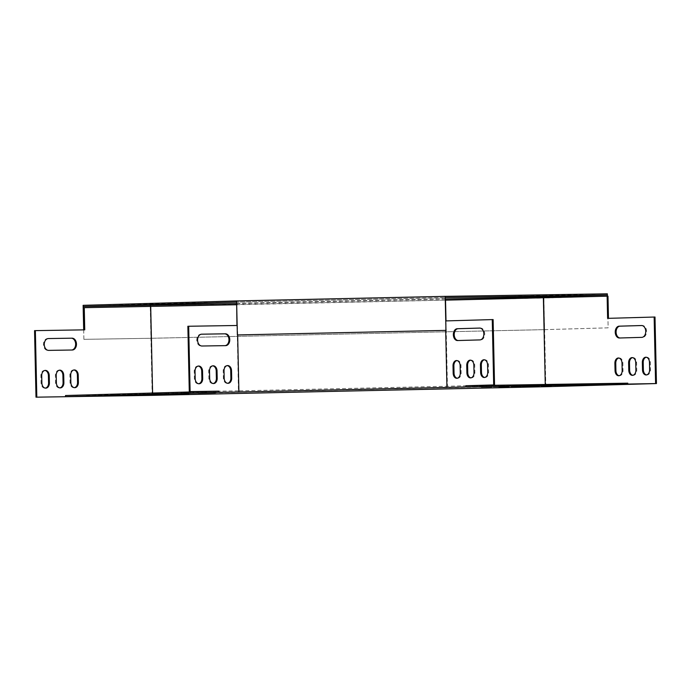 <?xml version="1.0" encoding="UTF-8"?>
<svg xmlns="http://www.w3.org/2000/svg" width="691" height="691" viewBox="0 0 691 691"><rect width="100%" height="100%" fill="white"/><g stroke="black" fill="none" stroke-linecap="round" stroke-linejoin="round"><path stroke-width="0.52" stroke-dasharray="3.46 2.59" d="M236.624 302.131L237.367 334.954M236.65 300.948L236.676 302.131L445.254 297.553M83.127 305.327L543.808 295.644L544.551 329.65L151.07 338.288L150.327 304.282M607.398 293.83L543.808 295.644M236.486 303.565L445.54 298.978M544.551 329.65L608.14 327.836L607.449 296.18L608.14 327.836L544.517 329.642L151.035 338.279L150.344 306.631M83.179 305.336L83.887 339.341L151.035 338.279M83.922 339.341L151.07 338.288M543.826 297.994L544.517 329.642M83.887 339.341L83.689 329.866M456.924 360.581A5.174 3.559 89.1 0 1 457.356 360.538A5.174 3.559 89.1 0 1 460.992 365.608L461.156 373.002A5.174 3.559 89.1 0 1 457.675 378.279A5.174 3.559 89.1 0 1 457.243 378.245M470.649 360.192A5.174 3.559 89.1 0 1 471.081 360.141A5.174 3.559 89.1 0 1 474.717 365.219L474.881 372.613A5.174 3.559 89.1 0 1 471.4 377.891A5.174 3.559 89.1 0 1 470.968 377.856M466.753 385.716L447.44 386.26L446.015 320.918L493.115 319.57M484.374 359.795A5.174 3.559 89.1 0 1 484.806 359.752A5.174 3.559 89.1 0 1 488.442 364.822L488.606 372.216A5.174 3.559 89.1 0 1 485.125 377.493A5.174 3.559 89.1 0 1 484.693 377.467M479.908 328.087L480.521 328.07A5.917 4.068 89.1 0 1 480.556 328.07A5.917 4.068 89.1 0 1 484.719 333.891A5.917 4.068 89.1 0 1 480.781 339.894L458.409 340.533A5.917 4.068 89.1 0 1 458.375 340.533A5.917 4.068 89.1 0 1 458.159 340.525M445.695 330.376L445.764 320.909M545.838 386.71L543.903 298.002L607.985 296.171M607.614 318.361L654.999 317.022M619.127 375.697A5.174 3.559 -90.9 0 0 619.559 375.731A5.174 3.559 -90.9 0 0 623.032 370.454L622.876 363.06A5.174 3.559 -90.9 0 0 619.231 357.99A5.174 3.559 -90.9 0 0 618.808 358.033M632.852 375.308A5.174 3.559 -90.9 0 0 633.284 375.343A5.174 3.559 -90.9 0 0 636.757 370.065L636.601 362.671A5.174 3.559 -90.9 0 0 632.956 357.593A5.174 3.559 -90.9 0 0 632.533 357.644M646.577 374.919A5.174 3.559 -90.9 0 0 647.009 374.945A5.174 3.559 -90.9 0 0 650.481 369.668L650.326 362.283A5.174 3.559 -90.9 0 0 646.681 357.204A5.174 3.559 -90.9 0 0 646.258 357.247M620.043 337.985A5.917 4.068 -90.9 0 0 620.259 337.985A5.917 4.068 -90.9 0 0 620.293 337.985L642.665 337.346A5.917 4.068 -90.9 0 0 646.595 331.343A5.917 4.068 -90.9 0 0 642.44 325.521A5.917 4.068 -90.9 0 0 642.405 325.521L641.792 325.539M627.782 383.177L545.294 385.535L152.616 394.155L65.515 395.52M545.268 384.481L545.294 385.535M446.015 320.918L445.488 320.918M445.28 298.737L236.65 303.314M237.134 325.487L238.421 390.856L447.44 386.26M237.454 325.487L237.661 334.945M445.531 298.737L236.512 303.323L236.996 325.504L187.866 326.273M238.421 390.856L218.019 391.175M180.921 392.6L190.474 392.315L180.921 392.6L180.947 393.689M542.746 384.714L560.073 384.36L542.746 384.714L542.772 385.846M530.55 385.06L547.868 384.714L530.55 385.06L530.576 386.191M512.696 385.181L530.014 384.835L512.696 385.181L512.713 386.321M152.452 393.412L162.005 393.127L152.452 393.412L152.478 394.501M500.491 385.535L517.809 385.181L500.491 385.535L500.517 386.666M168.043 392.808L177.596 392.523L168.043 392.808L168.068 393.887M139.573 393.62L149.126 393.326L139.573 393.62L139.599 394.699M572.554 384.308L555.236 384.654L572.554 384.308L572.58 385.492M193.566 391.978L184.022 392.263L193.566 391.978L193.592 393.162M114.663 394.328L124.216 394.043L114.663 394.328L114.689 395.416M206.454 391.78L196.9 392.065L206.454 391.78L206.479 392.963M127.55 394.12L137.094 393.835L127.55 394.12L127.567 395.209M489.893 385.613L472.575 385.958L489.893 385.613L489.919 386.787M584.759 383.963L567.432 384.308L584.759 383.963L584.785 385.146M502.098 385.258L484.78 385.613L502.098 385.258L502.124 386.442M150.56 393.257L167.878 392.903L150.56 393.257L150.586 394.388M531.198 384.956L540.751 384.662L531.198 384.956L531.224 386.036M201.487 334.194L200.926 334.202A5.917 4.293 88.4 0 0 200.882 334.202A5.917 4.293 88.4 0 0 196.762 340.214A5.917 4.293 88.4 0 0 201.185 346.036L224.8 345.664A5.917 4.293 88.4 0 0 224.843 345.664A5.917 4.293 88.4 0 0 225.059 345.647M227.218 365.617A5.174 3.757 88.4 0 0 226.812 365.599A5.174 3.757 88.4 0 0 223.202 370.825L223.366 378.219A5.174 3.757 88.4 0 0 227.27 383.332A5.174 3.757 88.4 0 0 227.676 383.298M198.231 366.075A5.174 3.757 88.4 0 0 197.825 366.049A5.174 3.757 88.4 0 0 194.214 371.283L194.378 378.677A5.174 3.757 88.4 0 0 198.282 383.79A5.174 3.757 88.4 0 0 198.688 383.747M212.724 365.841A5.174 3.757 88.4 0 0 212.318 365.824A5.174 3.757 88.4 0 0 208.708 371.058L208.872 378.452A5.174 3.757 88.4 0 0 212.776 383.565A5.174 3.757 88.4 0 0 213.182 383.522M236.512 304.74L445.565 300.153M83.447 307.694L543.903 298.002M152.184 395.347L150.249 306.64M152.616 394.155L152.59 393.041M34.55 330.644L84.743 329.849M48.171 338.564L47.61 338.573A5.917 4.293 88.4 0 0 47.567 338.581A5.917 4.293 88.4 0 0 43.447 344.584A5.917 4.293 88.4 0 0 47.869 350.406L71.484 350.035A5.917 4.293 88.4 0 0 71.527 350.035A5.917 4.293 88.4 0 0 71.734 350.017M73.902 369.987A5.174 3.757 88.4 0 0 73.496 369.97A5.174 3.757 88.4 0 0 69.886 375.204L70.041 382.589A5.174 3.757 88.4 0 0 73.946 387.711A5.174 3.757 88.4 0 0 74.352 387.668M44.915 370.445A5.174 3.757 88.4 0 0 44.509 370.428A5.174 3.757 88.4 0 0 40.899 375.654L41.063 383.047A5.174 3.757 88.4 0 0 44.967 388.161A5.174 3.757 88.4 0 0 45.373 388.126M59.409 370.212A5.174 3.757 88.4 0 0 59.003 370.195A5.174 3.757 88.4 0 0 55.392 375.429L55.556 382.823A5.174 3.757 88.4 0 0 59.461 387.936A5.174 3.757 88.4 0 0 59.867 387.893M523.709 386.252L523.683 385.068M539.36 385.854L539.334 384.723M531.845 386.019L531.82 384.835M157.703 394.233L157.678 393.049M159.172 394.207L159.146 393.119M166.289 394.103L166.263 392.92M495.006 386.554L494.981 385.466M493.538 386.58L493.512 385.397M486.421 386.735L486.395 385.595M577.659 385.258L577.641 384.161M576.19 385.276L576.164 384.092M569.073 385.431L569.047 384.3M482.802 386.9L482.776 385.811M481.333 386.925L481.307 385.742M474.216 387.081L474.19 385.949M120.061 395.425L120.035 394.241M135.704 395.027L135.678 393.887M128.189 395.192L128.163 394.008M213.994 392.799L213.968 391.659M198.343 393.188L198.317 392.013M205.858 392.98L205.832 391.892M107.174 395.623L107.148 394.44M122.825 395.235L122.799 394.095M115.311 395.399L115.285 394.215M201.107 392.998L201.081 391.857M185.464 393.395L185.438 392.212M192.97 393.179L192.953 392.091M565.463 385.604L565.437 384.507M563.994 385.621L563.968 384.446M556.877 385.777L556.851 384.645M132.085 394.915L132.059 393.732M147.736 394.518L147.71 393.386M140.221 394.682L140.195 393.499M160.554 394.103L160.528 392.92M176.196 393.706L176.17 392.574M168.682 393.87L168.656 392.687M507.635 386.511L507.609 385.328M509.103 386.485L509.077 385.397M516.22 386.381L516.194 385.198M144.963 394.716L144.937 393.533M160.614 394.319L160.588 393.179M153.1 394.483L153.074 393.3M519.839 386.165L519.813 384.982M521.308 386.139L521.282 385.051M528.425 386.027L528.399 384.844M537.693 386.036L537.667 384.852M539.161 386.019L539.135 384.922M546.279 385.906L546.253 384.723M549.889 385.69L549.863 384.507M551.366 385.664L551.34 384.576M558.483 385.552L558.458 384.377M173.432 393.905L173.406 392.721M189.084 393.507L189.058 392.367M181.569 393.671L181.543 392.488M55.392 375.429L56.204 375.403M55.556 382.823L56.368 382.797M208.708 371.058L209.52 371.032M208.872 378.452L209.684 378.426M40.899 375.654L41.71 375.636M41.063 383.047L41.875 383.03M194.214 371.283L195.026 371.266M194.378 378.677L195.19 378.651M69.886 375.204L70.698 375.178M70.041 382.589L70.862 382.572M223.202 370.825L224.014 370.808M223.366 378.219L224.178 378.202M47.869 350.406L48.681 350.38M71.484 350.035L72.296 350.009M47.61 338.573L48.344 338.555M201.185 346.036L201.997 346.01M200.926 334.202L201.66 334.185M224.8 345.664L225.612 345.638M636.757 370.065L635.901 370.074M636.601 362.671L635.737 362.68M474.717 365.219L473.862 365.228M474.881 372.613L474.017 372.622M650.481 369.668L649.626 369.685M650.326 362.283L649.462 362.291M488.442 364.822L487.587 364.839M488.606 372.216L487.742 372.233M623.032 370.454L622.176 370.471M622.876 363.06L622.012 363.077M460.992 365.608L460.137 365.625M461.156 373.002L460.292 373.019M642.405 325.521L641.619 325.53M620.293 337.985L619.438 338.003M642.665 337.346L641.801 337.363M480.521 328.07L479.735 328.078M480.781 339.894L479.917 339.912M522.292 386.304L522.266 385.12M540.777 385.846L540.751 384.662M148.971 394.449L148.945 393.265M167.904 394.086L167.878 392.903M503.739 386.433L503.713 385.25M484.806 386.796L484.78 385.613M586.4 385.129L586.374 383.946M567.458 385.492L567.432 384.308M491.543 386.779L491.517 385.595M472.601 387.141L472.575 385.958M118.636 395.477L118.61 394.293M137.12 395.019L137.094 393.835M215.411 392.79L215.385 391.607M196.926 393.248L196.9 392.065M105.758 395.684L105.732 394.501M124.242 395.226L124.216 394.043M202.523 392.989L202.498 391.806M184.039 393.447L184.022 392.263M574.195 385.483L574.169 384.3M555.262 385.837L555.236 384.654M130.668 394.967L130.642 393.784M149.152 394.509L149.126 393.326M159.137 394.155L159.111 392.972M177.622 393.697L177.596 392.523M498.902 386.727L498.876 385.543M517.835 386.364L517.809 385.181M143.547 394.768L143.521 393.585M162.031 394.311L162.005 393.127M511.098 386.381L511.072 385.198M530.04 386.019L530.014 384.835M528.961 386.252L528.935 385.068M547.894 385.889L547.868 384.714M541.157 385.906L541.131 384.723M560.099 385.543L560.073 384.36M172.016 393.956L171.99 392.773M190.5 393.499L190.474 392.315M59.461 387.936L60.272 387.91M59.003 370.195L59.815 370.169M212.318 365.824L213.13 365.798M212.776 383.565L213.588 383.54M44.967 388.161L45.779 388.143M44.509 370.428L45.321 370.402M197.825 366.049L198.637 366.031M198.282 383.79L199.094 383.773M73.946 387.711L74.766 387.686M73.496 369.97L74.308 369.944M226.812 365.599L227.624 365.574M227.27 383.332L228.082 383.315M71.527 350.035L72.339 350.009M47.567 338.581L48.379 338.555M200.882 334.202L201.703 334.185M224.843 345.664L225.655 345.638M633.284 375.343L632.42 375.351M632.956 357.593L632.101 357.61M471.081 360.141L470.217 360.158M471.4 377.891L470.545 377.899M647.009 374.945L646.145 374.963M646.681 357.204L645.826 357.221M484.806 359.752L483.942 359.769M485.125 377.493L484.27 377.511M619.559 375.731L618.695 375.749M619.231 357.99L618.376 357.998M457.356 360.538L456.492 360.547M457.675 378.279L456.82 378.288M620.259 337.985L619.395 338.003M642.44 325.521L641.576 325.53M480.556 328.07L479.701 328.078"/><path stroke-width="1.04" d="M236.598 300.939L237.367 334.954L445.971 330.376L445.194 296.361L236.598 300.939L83.127 305.327L83.153 306.51L236.624 302.131M445.194 296.361L445.272 297.553L607.372 295.005L543.8 296.819L543.826 297.994M607.346 293.822L607.415 296.18L607.346 293.822L445.254 296.37M83.689 329.866L83.153 306.51M83.179 306.519L236.486 303.565M445.54 298.978L543.8 296.819M445.254 297.553L445.971 330.376L237.341 334.945M150.344 306.631L150.318 305.457M627.799 384.36L627.782 383.177L465.898 385.725L465.924 386.908L656.45 383.557L545.838 386.71L152.184 395.347L36.001 397.178L65.541 396.703L65.515 395.52L218.019 391.175L189.291 391.624L190.103 391.598L188.678 326.256L237.134 325.487M65.541 396.703L218.866 392.333L218.84 391.149L218.019 391.175M445.764 320.909L493.115 319.57L494.54 384.922L465.898 385.725M494.54 384.922L466.753 385.716M218.84 391.149L190.103 391.598M457.243 378.245A5.174 3.559 89.1 0 1 454.039 373.2L453.875 365.815A5.174 3.559 89.1 0 1 456.924 360.581M470.968 377.856A5.174 3.559 89.1 0 1 467.764 372.812L467.6 365.418A5.174 3.559 89.1 0 1 470.649 360.192M484.693 377.467A5.174 3.559 89.1 0 1 481.489 372.423L481.325 365.029A5.174 3.559 89.1 0 1 484.374 359.795M458.159 340.525A5.917 4.068 89.1 0 1 454.212 334.556A5.917 4.068 89.1 0 1 458.15 328.709L479.908 328.087M453.175 373.218L453.02 365.824A5.174 3.559 89.1 0 1 456.492 360.547A5.174 3.559 89.1 0 1 460.137 365.625L460.292 373.019A5.174 3.559 89.1 0 1 456.82 378.288A5.174 3.559 89.1 0 1 453.175 373.218L454.039 373.2M466.9 372.829L466.745 365.435A5.174 3.559 89.1 0 1 470.217 360.158A5.174 3.559 89.1 0 1 473.862 365.228L474.017 372.622A5.174 3.559 89.1 0 1 470.545 377.899A5.174 3.559 89.1 0 1 466.9 372.829L467.764 372.812M465.924 386.908L446.939 387.452L445.695 330.376M492.26 319.588L493.685 384.93M480.625 372.432L480.47 365.047A5.174 3.559 89.1 0 1 483.942 359.769A5.174 3.559 89.1 0 1 487.587 364.839L487.742 372.233A5.174 3.559 89.1 0 1 484.27 377.511A5.174 3.559 89.1 0 1 480.625 372.432L481.489 372.423M457.295 328.717L479.658 328.078A5.917 4.068 89.1 0 1 479.701 328.078A5.917 4.068 89.1 0 1 483.855 333.908A5.917 4.068 89.1 0 1 479.917 339.912L457.554 340.542A5.917 4.068 89.1 0 1 457.52 340.551A5.917 4.068 89.1 0 1 453.356 334.72A5.917 4.068 89.1 0 1 457.295 328.717L458.15 328.709M445.565 300.153L607.985 296.171L608.469 318.335M607.13 296.189L607.614 318.361L654.999 317.022L656.45 383.557M618.808 358.033A5.174 3.559 -90.9 0 0 615.759 363.267L615.914 370.661A5.174 3.559 -90.9 0 0 619.127 375.697M632.533 357.644A5.174 3.559 -90.9 0 0 629.484 362.87L629.639 370.264A5.174 3.559 -90.9 0 0 632.852 375.308M646.258 357.247A5.174 3.559 -90.9 0 0 643.209 362.481L643.373 369.875A5.174 3.559 -90.9 0 0 646.577 374.919M641.792 325.539L620.034 326.161A5.917 4.068 -90.9 0 0 616.096 332.008A5.917 4.068 -90.9 0 0 620.043 337.985M622.012 363.077A5.174 3.559 -90.9 0 0 618.376 357.998A5.174 3.559 -90.9 0 0 614.895 363.276L615.059 370.67A5.174 3.559 -90.9 0 0 618.695 375.749A5.174 3.559 -90.9 0 0 622.176 370.471L622.012 363.077M635.737 362.68A5.174 3.559 -90.9 0 0 632.101 357.61A5.174 3.559 -90.9 0 0 628.62 362.887L628.784 370.281A5.174 3.559 -90.9 0 0 632.42 375.351A5.174 3.559 -90.9 0 0 635.901 370.074L635.737 362.68M654.144 317.039L655.595 383.565M543.385 298.002L545.268 384.481M649.462 362.291A5.174 3.559 -90.9 0 0 645.826 357.221A5.174 3.559 -90.9 0 0 642.345 362.499L642.509 369.884A5.174 3.559 -90.9 0 0 646.145 374.963A5.174 3.559 -90.9 0 0 649.626 369.685L649.462 362.291M641.801 337.363A5.917 4.068 -90.9 0 0 645.74 331.36A5.917 4.068 -90.9 0 0 641.576 325.53A5.917 4.068 -90.9 0 0 641.542 325.53L619.179 326.169A5.917 4.068 -90.9 0 0 615.24 332.172A5.917 4.068 -90.9 0 0 619.395 338.003A5.917 4.068 -90.9 0 0 619.438 338.003L641.801 337.363M237.661 334.945L238.905 392.013L446.939 387.452M445.496 298.728L446.015 320.9L445.28 298.737M236.65 303.314L236.961 325.496M238.905 392.013L218.866 392.333M189.084 393.55L172.016 393.956L189.084 393.507M551.366 385.759L541.157 385.906L551.366 385.664M539.161 386.105L528.961 386.252L539.161 386.019M521.308 386.234L511.098 386.381L521.308 386.139M160.614 394.362L143.547 394.768L160.614 394.319M509.103 386.58L498.902 386.727L509.103 386.485M176.196 393.758L159.137 394.155L176.196 393.706M147.736 394.57L130.668 394.967L147.736 394.518M563.994 385.621L574.195 385.483L563.994 385.621M185.464 393.395L202.523 392.989L185.464 393.395M122.825 395.278L105.758 395.684L122.825 395.235M198.343 393.188L215.411 392.79L198.343 393.188M135.704 395.071L118.636 395.477L135.704 395.027M481.333 386.925L491.543 386.779L481.333 386.925M576.19 385.276L586.4 385.129L576.19 385.276M493.538 386.58L503.739 386.433L493.538 386.58M159.172 394.302L148.971 394.449L159.172 394.207M539.36 385.906L522.292 386.304L539.36 385.854M189.291 391.624L187.866 326.273L188.678 326.256M225.059 345.647A5.917 4.293 88.4 0 0 228.963 339.506A5.917 4.293 88.4 0 0 224.54 333.831L201.487 334.194M227.676 383.298A5.174 3.757 88.4 0 0 230.88 378.107L230.716 370.713A5.174 3.757 88.4 0 0 227.218 365.617M198.688 383.747A5.174 3.757 88.4 0 0 201.893 378.556L201.729 371.171A5.174 3.757 88.4 0 0 198.231 366.075M213.182 383.522A5.174 3.757 88.4 0 0 216.387 378.331L216.223 370.937A5.174 3.757 88.4 0 0 212.724 365.841M201.737 334.185A5.917 4.293 88.4 0 0 201.703 334.185A5.917 4.293 88.4 0 0 197.574 340.188A5.917 4.293 88.4 0 0 201.997 346.01L225.612 345.638A5.917 4.293 88.4 0 0 225.655 345.638A5.917 4.293 88.4 0 0 229.775 339.627A5.917 4.293 88.4 0 0 225.352 333.813L201.66 334.185M231.528 370.687A5.174 3.757 88.4 0 0 227.624 365.574A5.174 3.757 88.4 0 0 224.014 370.808L224.178 378.202A5.174 3.757 88.4 0 0 228.082 383.315A5.174 3.757 88.4 0 0 231.692 378.081L231.528 370.687L230.716 370.713M202.541 371.145A5.174 3.757 88.4 0 0 198.637 366.031A5.174 3.757 88.4 0 0 195.026 371.266L195.19 378.651A5.174 3.757 88.4 0 0 199.094 383.773A5.174 3.757 88.4 0 0 202.705 378.538L202.541 371.145L201.729 371.171M217.034 370.912A5.174 3.757 88.4 0 0 213.13 365.798A5.174 3.757 88.4 0 0 209.52 371.032L209.684 378.426A5.174 3.757 88.4 0 0 213.588 383.54A5.174 3.757 88.4 0 0 217.199 378.305L217.034 370.912L216.223 370.937M83.931 329.857L83.447 307.694L236.512 304.74M152.59 393.041L150.707 306.623M36.813 397.152L35.362 330.626L84.743 329.849L84.259 307.668M36.001 397.178L34.55 330.644L35.362 330.626M71.734 350.017A5.917 4.293 88.4 0 0 75.639 343.876A5.917 4.293 88.4 0 0 71.225 338.201L48.171 338.564M74.352 387.668A5.174 3.757 88.4 0 0 77.556 382.477L77.401 375.083A5.174 3.757 88.4 0 0 73.902 369.987M45.373 388.126A5.174 3.757 88.4 0 0 48.577 382.935L48.413 375.541A5.174 3.757 88.4 0 0 44.915 370.445M59.867 387.893A5.174 3.757 88.4 0 0 63.071 382.702L62.907 375.308A5.174 3.757 88.4 0 0 59.409 370.212M48.422 338.555A5.917 4.293 88.4 0 0 48.379 338.555A5.917 4.293 88.4 0 0 44.259 344.559A5.917 4.293 88.4 0 0 48.681 350.38L72.296 350.009A5.917 4.293 88.4 0 0 72.339 350.009A5.917 4.293 88.4 0 0 76.459 343.997A5.917 4.293 88.4 0 0 72.037 338.184L48.344 338.555M78.213 375.058A5.174 3.757 88.4 0 0 74.308 369.944A5.174 3.757 88.4 0 0 70.698 375.178L70.862 382.572A5.174 3.757 88.4 0 0 74.766 387.686A5.174 3.757 88.4 0 0 78.377 382.451L78.213 375.058L77.401 375.083M49.225 375.515A5.174 3.757 88.4 0 0 45.321 370.402A5.174 3.757 88.4 0 0 41.71 375.636L41.875 383.03A5.174 3.757 88.4 0 0 45.779 388.143A5.174 3.757 88.4 0 0 49.389 382.909L49.225 375.515L48.413 375.541M63.719 375.291A5.174 3.757 88.4 0 0 59.815 370.169A5.174 3.757 88.4 0 0 56.204 375.403L56.368 382.797A5.174 3.757 88.4 0 0 60.272 387.91A5.174 3.757 88.4 0 0 63.883 382.676L63.719 375.291L62.907 375.308M63.071 382.702L63.883 382.676M216.387 378.331L217.199 378.305M48.577 382.935L49.389 382.909M201.893 378.556L202.705 378.538M77.556 382.477L78.377 382.451M230.88 378.107L231.692 378.081M71.225 338.201L72.037 338.184M224.54 333.831L225.352 333.813M629.484 362.87L628.62 362.887M629.639 370.264L628.784 370.281M467.6 365.418L466.745 365.435M643.209 362.481L642.345 362.499M643.373 369.875L642.509 369.884M481.325 365.029L480.47 365.047M615.759 363.267L614.895 363.276M615.914 370.661L615.059 370.67M453.875 365.815L453.02 365.824M620.034 326.161L619.179 326.169"/></g></svg>

